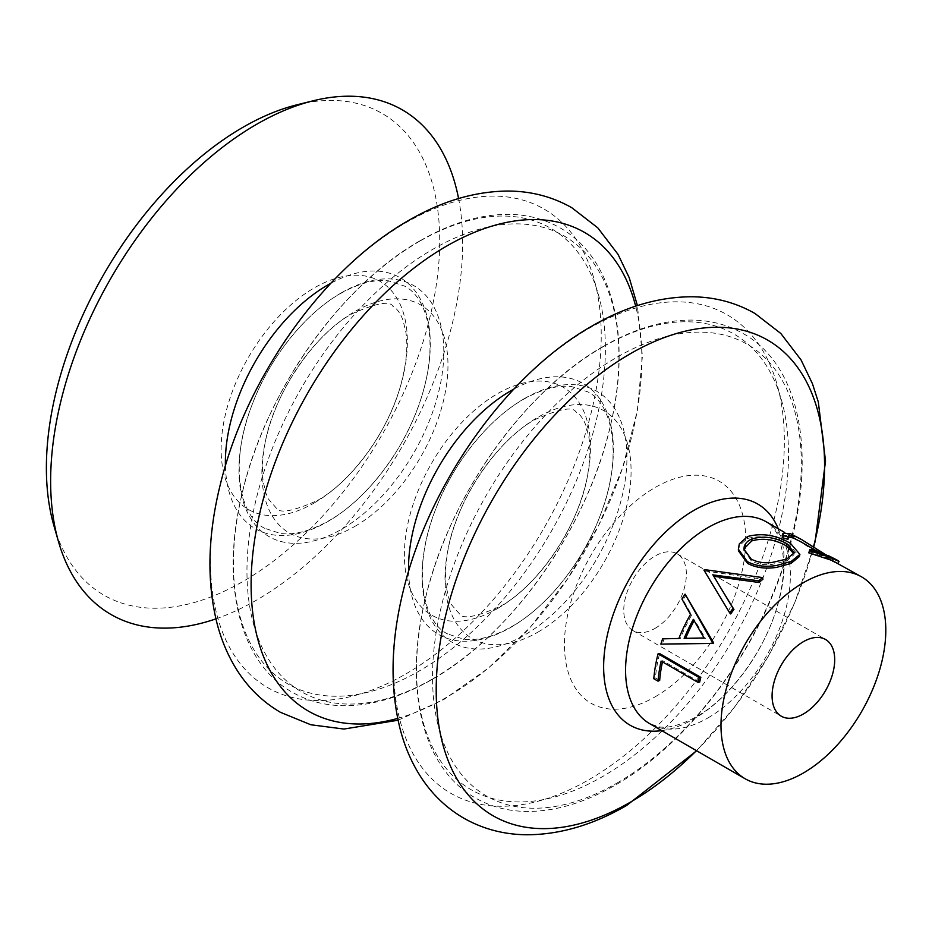 <?xml version="1.0" encoding="UTF-8"?>
<svg xmlns="http://www.w3.org/2000/svg" width="932" height="932" viewBox="0 0 932 932"><rect width="100%" height="100%" fill="white"/><g stroke="black" fill="none" stroke-linecap="round" stroke-linejoin="round"><path stroke-width="0.7" stroke-dasharray="4.66 3.5" d="M743.981 549.985L751.239 560.819C756.994 563.988 763.844 565.2 771.801 564.442L786.643 561.029L793.819 554.843L793.889 553.759M655.068 696.868A128.185 74.012 120 0 0 745.716 539.873A128.185 74.012 120 0 0 655.068 487.541A128.185 74.012 120 0 0 564.431 644.536A128.185 74.012 120 0 0 655.068 696.868M53.928 525.799A278.132 160.584 120 0 0 243.054 581.428A278.132 160.584 120 0 0 437.83 273.309A278.132 160.584 120 0 0 296.982 104.803M215.909 618.871A291.343 168.203 120 0 0 256.638 600.045A291.343 168.203 120 0 0 458.579 198.539M655.068 628.354A44.282 25.572 120 0 0 683.995 589.339A44.282 25.572 120 0 0 677.214 553.853A44.282 25.572 120 0 0 655.068 556.043A44.282 25.572 120 0 0 626.141 595.07A44.282 25.572 120 0 0 632.933 630.556A44.282 25.572 120 0 0 655.068 628.354M713.761 576.302L722.568 590.923M730.676 613.932L712.432 584.259M704.441 569.603L705.093 570.978A116.535 67.279 120 0 0 704.604 571.491M705.093 570.978L762.924 579.261M668.663 643.965L662.349 644.059A116.535 67.279 120 0 1 664.085 638.874L680.255 638.641A116.535 67.279 120 0 1 691.672 615.038L683.005 599.812A116.535 67.279 120 0 1 686.103 595.035M699.687 682.073L662.71 660.73A116.535 67.279 120 0 0 662.454 661.86M659.681 680.407L655.452 677.972A116.535 67.279 120 0 1 659.611 653.565M738.459 550.835L739.344 545.698L747.406 538.521C761.456 534.828 775.587 537.135 789.788 545.418L799.376 556.555M809.127 551.523L832.847 560.412L834.058 558.431L826.463 555.064M829.352 556.124L828.292 558.198L823.422 555.996L800.297 541.48M788.752 537.065L787.738 537.717L787.994 539.325M782.158 535.411L788.985 535.539L795.777 538.871L825.892 558.338C838.963 564.477 841.118 565.223 832.346 560.563M837.961 563.231L836.843 562.578M824.727 554.086L823.422 555.996M790.045 533.477L788.985 535.539M796.942 536.855L809.36 544.894L808.079 546.828M809.36 544.894L827.243 556.474L825.892 558.338M827.243 556.474C840.314 562.578 842.365 563.254 833.394 558.489M747.627 536.506L747.406 538.521M790.418 543.298L789.788 545.418M751.239 560.819L751.099 559.002M786.643 561.029L786.864 559.014M712.933 574.904L713.586 576.279M660.846 644.14L662.349 644.059M662.617 638.851L664.085 638.874M678.846 638.467L680.255 638.641M690.496 614.398L691.672 615.038M681.921 599.02L683.005 599.812M685.626 638.327A116.535 67.279 120 0 0 685.509 638.583L705.431 638.397L694.515 619.955L693.315 619.361M685.509 638.583L684.123 638.35M694.515 619.955A116.535 67.279 120 0 0 694.095 620.735M705.431 638.397L704.138 637.989M661.126 661.103L662.71 660.73M653.81 678.729L655.452 677.972M602.515 347.112A263.022 151.858 120 0 0 416.534 669.234A263.022 151.858 120 0 0 602.515 776.612A263.022 151.858 120 0 0 788.507 454.49A263.022 151.858 120 0 0 602.515 347.112M419.4 241.388A263.022 151.858 120 0 0 233.419 563.522A263.022 151.858 120 0 0 419.4 670.9A263.022 151.858 120 0 0 605.381 348.766A263.022 151.858 120 0 0 419.4 241.388M405.863 673.929A276.303 159.523 120 0 0 601.233 335.52A276.303 159.523 120 0 0 405.863 222.725A276.303 159.523 120 0 0 210.481 561.122A276.303 159.523 120 0 0 405.863 673.929M588.977 779.641A276.303 159.523 120 0 0 784.348 441.244A276.303 159.523 120 0 0 588.977 328.437A276.303 159.523 120 0 0 393.607 666.846A276.303 159.523 120 0 0 588.977 779.641M497.42 608.608A131.563 75.958 120 0 0 590.457 447.465A131.563 75.958 120 0 0 497.42 393.758A131.563 75.958 120 0 0 404.383 554.901A131.563 75.958 120 0 0 497.42 608.608M314.247 502.954A131.692 76.028 120 0 0 407.366 341.671A131.692 76.028 120 0 0 314.247 287.906A131.692 76.028 120 0 0 221.129 449.189A131.692 76.028 120 0 0 314.247 502.954M341.38 292.823A144.856 83.635 120 0 0 238.953 470.229A144.856 83.635 120 0 0 341.38 529.376A144.856 83.635 120 0 0 443.807 351.958A144.856 83.635 120 0 0 341.38 292.823M524.506 398.547A144.856 83.635 120 0 0 422.08 575.953A144.856 83.635 120 0 0 524.506 635.088A144.856 83.635 120 0 0 626.933 457.682A144.856 83.635 120 0 0 524.506 398.547M616.926 783.101A260.774 150.553 120 0 0 801.31 463.717A260.774 150.553 120 0 0 616.926 357.259A260.774 150.553 120 0 0 432.53 676.632A260.774 150.553 120 0 0 616.926 783.101M538.044 632.059A131.563 75.958 120 0 0 631.081 470.928A131.563 75.958 120 0 0 538.044 417.21A131.563 75.958 120 0 0 445.007 578.353A131.563 75.958 120 0 0 538.044 632.059M432.949 678.717A263.022 151.858 120 0 0 618.93 356.583A263.022 151.858 120 0 0 432.949 249.205A263.022 151.858 120 0 0 246.957 571.339A263.022 151.858 120 0 0 432.949 678.717M354.929 526.347A131.563 75.958 120 0 0 447.966 365.204A131.563 75.958 120 0 0 354.929 311.486A131.563 75.958 120 0 0 261.892 472.629A131.563 75.958 120 0 0 354.929 526.347M225.416 465.883A144.891 83.659 120 0 0 327.819 521.571A144.891 83.659 120 0 0 430.269 345.865A144.891 83.659 120 0 0 330.837 283.27M397.661 718.409A276.303 159.523 120 0 0 446.486 697.381A276.303 159.523 120 0 0 635.659 306.174M408.577 571.456A144.856 83.635 120 0 0 510.957 627.271A144.856 83.635 120 0 0 613.373 451.542A144.856 83.635 120 0 0 513.847 389.11M661.743 730.618A127.684 73.721 120 0 0 693.921 718.887A127.684 73.721 120 0 0 778.278 528.77M707.982 717.908A116.535 67.279 120 0 0 784.115 615.213A116.535 67.279 120 0 0 766.255 521.827C772.313 525.392 776.822 531.496 779.781 540.141L782.845 553.701C784.791 568.823 782.88 586.508 777.09 606.744C764.508 651.584 729.313 698.522 696.332 716.755C680.546 725.224 668.058 728.568 658.854 726.762L649.721 723.675A116.535 67.279 120 0 0 707.982 717.908M696.449 750.656A274.614 158.556 120 0 0 813.45 547.037M603.458 346.343C522.992 391.545 447.64 499.214 424.899 600.639C403.742 688.457 422.126 767.91 475.273 797.897C490.383 806.541 507.206 811.061 525.741 811.434C554.377 811.784 584.178 803.034 615.12 785.198C685.801 745.169 753.266 657.375 783.288 567.145C818.517 466.035 804.095 367.616 743.305 333.644C728.276 325.035 711.535 320.526 693.093 320.107C664.388 319.699 634.506 328.448 603.458 346.343M420.344 240.631C339.877 285.821 264.525 393.49 241.772 494.915C220.628 582.733 239 662.186 292.159 692.173C307.187 700.782 323.928 705.291 342.37 705.71C371.076 706.118 400.958 697.369 432.005 679.475C512.472 634.273 587.824 526.603 610.565 425.178C631.721 337.361 613.338 257.919 560.19 227.932C545.15 219.323 528.421 214.803 509.979 214.383C481.262 213.987 451.391 222.725 420.344 240.631M500.251 606.324C538.859 585.68 581.009 522.817 588.045 472.303C590.154 458.963 590.469 447.453 588.977 437.795L586.228 426.285C583.572 419.027 580.158 414.262 575.999 411.991C572.935 406.317 559.34 408.822 535.213 419.493C496.628 440.125 454.513 502.919 447.442 553.41C445.333 566.609 444.995 578.026 446.428 587.649L448.933 598.659L451.426 604.658L459.464 613.838C462.528 619.5 476.124 616.996 500.251 606.324M317.136 500.612C350.432 482.392 387.677 432.832 400.376 386.384C406.317 364.971 408.146 346.867 405.863 332.083L403.102 320.538C400.411 313.257 397.009 308.504 392.885 306.267C389.821 300.593 376.225 303.098 352.098 313.769C313.513 334.402 271.398 397.195 264.327 447.686C262.218 460.897 261.88 472.314 263.313 481.937L265.818 492.935L268.311 498.935L276.35 508.115C279.507 513.777 293.102 511.272 317.136 500.612M264.7 528.293C239.163 516.107 229.272 462.866 251.908 405.222C269.15 358.377 305.125 313.467 340.436 293.58C358.82 283.328 374.885 279.099 388.656 280.905L404.535 286.077C426.67 297.157 439.065 339.26 422.149 394.947C407.179 446.405 367.802 498.981 328.786 520.79C310.356 531.077 294.244 535.294 280.45 533.453L264.7 528.293M447.814 634.016C422.278 621.83 412.387 568.59 435.023 510.934C452.276 464.101 488.252 419.179 523.563 399.304C541.935 389.052 558.012 384.823 571.77 386.629L587.649 391.801C613.163 403.987 623.065 457.146 600.488 514.755C583.257 561.635 547.247 606.616 511.901 626.514C493.529 636.766 477.452 640.995 463.693 639.189L447.814 634.016M398.034 720.226L443.655 699.652L488.589 667.964L530.576 626.898L567.961 578.341L599.101 524.53L622.588 467.899L637.29 410.989L642.416 356.175L637.418 305.591M677.214 553.853L825.531 639.48M784.511 532.37L795.777 538.871M820.067 552.897L832.323 559.981M632.933 630.556L781.249 716.184M813.648 547.166L794.821 602.538L768.236 656.431L735.045 706.561L696.647 750.773M787.738 537.717L788.588 535.644M743.957 550.859L743.911 549.123M794.285 552.664L793.819 554.843M713.201 585.506L711.675 583.001"/><path stroke-width="1.4" d="M793.889 553.759L786.363 545.849C774.737 539.337 763.215 537.682 751.786 540.898L744.225 548.529L743.981 549.985M739.344 543.799L747.627 536.506C761.945 532.731 776.205 535.003 790.418 543.298L799.889 554.354L791.28 561.379L776.799 565.433C765.44 567.285 755.631 566.015 747.347 561.623L738.377 549.228L739.344 543.799M752.008 538.882C747.837 540.665 745.239 543.24 744.225 546.618L743.911 549.123L751.099 559.002C756.854 562.171 763.751 563.347 771.801 562.544L786.864 559.014L794.285 552.664L786.934 543.729C775.284 537.216 763.646 535.597 752.008 538.882L751.786 540.898M458.579 198.539A291.343 168.203 120 0 0 313.129 100.796L296.982 104.803A278.132 160.584 120 0 0 243.054 127.23A278.132 160.584 120 0 0 53.928 525.799L58.53 541.772A291.343 168.203 120 0 0 215.909 618.871M313.129 100.796A291.343 168.203 120 0 0 256.638 124.294A291.343 168.203 120 0 0 58.53 541.772M803.396 713.994A44.282 25.572 120 0 0 832.323 674.966A44.282 25.572 120 0 0 825.531 639.48A44.282 25.572 120 0 0 803.396 641.682A44.282 25.572 120 0 0 774.469 680.698A44.282 25.572 120 0 0 781.249 716.184A44.282 25.572 120 0 0 803.396 713.994M762.609 577.572A118.865 68.63 120 0 0 758.66 580.857L712.933 574.904L733.053 608.386A118.865 68.63 120 0 0 729.709 612.941L703.951 570.128A118.865 68.63 120 0 1 704.441 569.603L762.609 577.572L762.924 579.261A116.535 67.279 120 0 0 759.056 582.477L713.586 576.279M721.053 588.418L733.95 609.47A116.535 67.279 120 0 0 730.676 613.932L729.709 612.941M712.432 584.259L703.951 570.128M713.283 643.418L660.846 644.14A118.865 68.63 120 0 1 662.617 638.851L678.846 638.467A118.865 68.63 120 0 1 690.496 614.398L681.921 599.02A118.865 68.63 120 0 1 685.078 594.138L713.597 642.754A116.535 67.279 120 0 0 713.283 643.418L665.693 644.024M658.039 681.176L653.81 678.729A118.865 68.63 120 0 1 658.05 653.845L659.611 653.565L700.817 677.354A116.535 67.279 120 0 0 699.687 682.073L698.103 682.445L661.126 661.103A118.865 68.63 120 0 0 658.039 681.176L659.681 680.407A116.535 67.279 120 0 1 662.454 661.86M803.396 582.686A116.535 67.279 120 0 0 727.263 685.381A116.535 67.279 120 0 0 745.122 778.756A116.535 67.279 120 0 0 803.396 772.989A116.535 67.279 120 0 0 879.528 670.294A116.535 67.279 120 0 0 861.657 576.908A116.535 67.279 120 0 0 803.396 582.686M799.889 554.354L799.376 556.555L791.047 563.394L776.799 567.332C765.58 569.102 755.829 567.786 747.557 563.394L738.459 550.835L738.377 549.228M808.755 552.827L809.931 549.391L829.352 556.124L838.008 560.563L833.394 558.489L832.346 560.563L808.755 552.827L809.931 549.391M820.067 552.897L800.297 541.48L793.237 537.985L788.752 537.065M794.285 535.923L788.588 535.644L787.994 539.325L782.694 537.776L782.158 535.411L782.973 533.349L790.045 533.477L801.462 539.465L794.285 535.923L793.237 537.985M861.657 576.908L832.346 560.563M826.463 555.064L824.517 554.389M824.727 554.086L801.462 539.465M788.81 537.193L783.451 535.655L782.694 537.776M783.451 535.655L782.973 533.349M837.821 563.452L839.056 561.495L838.008 560.563M833.394 558.489L809.5 550.696M747.347 561.623L747.557 563.394M791.28 561.379L791.047 563.394M786.363 545.849L786.934 543.729M758.66 580.857L759.056 582.477M733.053 608.386L733.95 609.47M685.078 594.138L712.304 642.334L713.597 642.754M712.304 642.334A118.865 68.63 120 0 0 711.978 643.022M684.123 638.35L704.138 637.989L693.315 619.361A118.865 68.63 120 0 0 684.123 638.35M694.095 620.735A116.535 67.279 120 0 0 685.626 638.327M658.05 653.845L699.256 677.634L700.817 677.354M699.256 677.634A118.865 68.63 120 0 0 698.103 682.445M330.837 283.27A144.891 83.659 120 0 0 327.819 284.959A144.891 83.659 120 0 0 225.416 465.883M635.659 306.174A276.303 159.523 120 0 0 446.486 246.176A276.303 159.523 120 0 0 252.665 555.262A276.303 159.523 120 0 0 397.661 718.409M513.847 389.11A144.856 83.635 120 0 0 510.957 390.729A144.856 83.635 120 0 0 408.577 571.456M813.45 547.037A274.614 158.556 120 0 0 630.382 353.717A274.614 158.556 120 0 0 436.199 690.053A274.614 158.556 120 0 0 630.382 802.172A274.614 158.556 120 0 0 696.449 750.656M778.278 528.77A127.684 73.721 120 0 0 693.921 510.387A127.684 73.721 120 0 0 605.136 647.006A127.684 73.721 120 0 0 661.743 730.618M784.511 532.37L766.255 521.827A116.535 67.279 120 0 0 707.982 527.605A116.535 67.279 120 0 0 631.849 630.288A116.535 67.279 120 0 0 649.721 723.675L745.122 778.756M637.418 305.591L629.228 277.724L618.021 254.343L597.762 227.816L571.84 207.743C552.536 196.769 531.391 191.2 508.394 191.048C475.332 191.211 442.094 200.997 408.694 220.441C323.066 268.87 245.454 378.998 220.08 485.456C207.603 536.238 206.648 582.453 217.214 624.091C221.21 639.189 226.919 653.076 234.328 665.751C245.955 685.591 261.344 701.132 280.509 712.351L310.845 724.77L343.955 729.045L398.034 720.226M813.648 547.166L815.174 541.212L825.531 461.072L818.319 401.995L812.471 383.774L801.054 359.927L780.818 333.481L754.955 313.467C735.651 302.492 714.506 296.924 691.509 296.772C658.446 296.924 625.209 306.721 591.808 326.165C506.181 374.594 428.58 484.722 403.195 591.179C390.718 641.962 389.762 688.177 400.341 729.814C404.337 744.901 410.033 758.799 417.443 771.475C429.07 791.315 444.471 806.844 463.623 818.075C482.881 829.026 503.979 834.594 526.918 834.769C560.027 834.641 593.311 824.855 626.77 805.376L696.647 750.773"/></g></svg>
